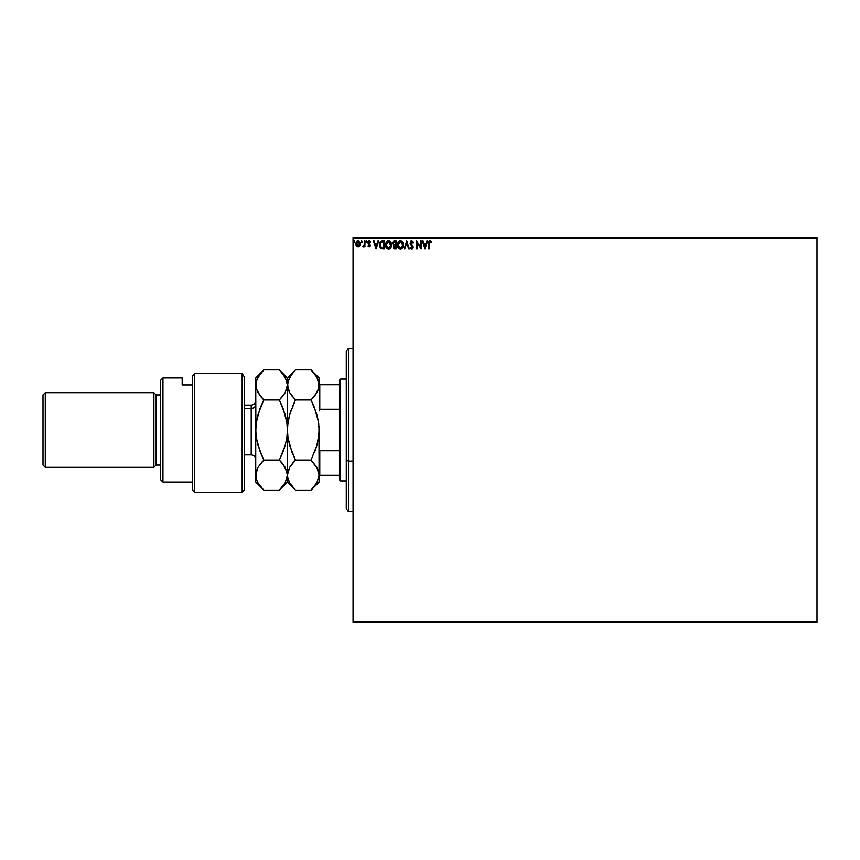 <?xml version="1.0" encoding="UTF-8"?>
<svg xmlns="http://www.w3.org/2000/svg" width="860" height="860" viewBox="0 0 860 860"><rect width="100%" height="100%" fill="white"/><g stroke="black" fill="none" stroke-linecap="round" stroke-linejoin="round"><path stroke-width="1.29" d="M353.051 238.768L817 238.768L817 621.232L353.051 621.232L353.051 238.768L353.051 622.371L817 622.371L353.051 622.371L353.051 621.232L817 621.232L817 238.768L353.051 238.768L353.051 237.629L353.051 238.768M359.942 245.487L360.136 242.885L359.007 241.198L357.05 241.198L355.793 243.907L356.696 246.347L358.975 246.659L358.029 246.917L359.673 245.96L360.265 243.907L358.029 240.929L355.793 243.907L356.384 245.96L358.029 246.917L356.384 245.96L355.803 243.649M364.328 241.026L364.93 241.026L364.328 241.026L364.135 245.347L362.802 246.723L364.328 245.96L364.93 246.82L364.93 241.026L364.93 246.82L364.93 241.026L364.328 241.026L364.231 244.96L362.802 246.723L364.328 245.96L364.93 246.82L364.328 246.82M368.488 245.809L369.123 246.207L368.338 245.595L369.123 246.207L369.703 245.423L367.983 242.595L369.262 240.929L370.52 241.714L369.262 240.929L370.52 241.714L370.165 242.24L369.338 241.638L368.585 242.563L370.316 245.401L369.155 246.917L370.305 245.165L368.639 242.24L370.52 241.714L368.704 241.079L368.026 243.057L369.703 245.562L367.983 246.089L369.155 246.917L367.983 246.089L369.155 246.917L367.983 246.089L368.338 245.595L367.983 246.089M382.485 241.026L380.131 242.219L379.539 245.981L381.002 248.529L384.334 248.948L384.334 241.026L382.485 241.026C380.378 241.316 379.367 242.606 379.454 244.885L381.249 248.658L384.334 248.948L384.334 241.026L384.334 248.948L381.356 248.712M394.525 241.026L396.116 241.026L393.74 241.198L392.654 243.273L393.912 245.304L393.407 248.099L396.116 248.948L396.116 241.026L396.116 248.948L396.116 241.026L394.525 241.026L392.654 243.273L393.912 245.304L393.171 246.981L394.987 248.948L396.116 248.948L394.987 248.948M404.791 248.948L404.135 248.948L406.673 241.026L404.135 248.948L404.791 248.948L406.726 242.939L408.65 248.948L409.317 248.948L406.769 241.026L409.317 248.948L406.769 241.026L404.135 248.948L404.791 248.948L406.726 242.939L408.65 248.948L409.317 248.948L408.65 248.948M420.583 241.026L420.583 246.917L416.627 241.026L416.627 248.948L417.229 248.948L417.229 243.036L421.196 248.948L421.196 241.026L420.583 241.026L421.196 241.026L420.583 241.026L420.583 246.917L416.627 241.026L416.627 248.948L417.229 248.948L417.229 243.036L421.196 248.948L421.196 241.026L421.067 248.948M429.215 243.681L429.763 241.714L431.247 242.348L431.548 241.735L430.054 240.822L428.764 241.843L428.602 248.948L429.215 248.948L429.215 243.681L430.065 241.638L431.247 242.348L431.548 241.735L430.054 240.822L428.602 243.595L428.602 248.948L429.215 248.948L429.226 243.068L430.065 241.638M426.925 241.026L427.592 241.026L425.055 248.948L427.592 241.026L426.925 241.026L426.119 243.563L423.894 243.563L423.077 241.026L422.41 241.026L424.947 248.948L427.592 241.026L426.925 241.026L426.119 243.563L423.894 243.563L423.077 241.026L422.41 241.026L424.947 248.948L422.41 241.026L423.077 241.026M411.8 240.822L410.553 241.552L410.156 243.337L412.52 247.691L411.768 248.336L410.704 247.325L410.231 247.809L412.123 249.099L413.09 246.68L410.757 242.703L411.725 241.638L413.079 242.961L413.574 242.552L411.8 240.822L410.123 242.971L412.563 247.336L411.768 248.336L410.704 247.325L410.231 247.809L411.757 249.153L413.176 247.304L410.736 242.982L411.843 241.638L413.079 242.961L413.574 242.552L411.8 240.822L411.08 241.026M403.426 244.95L402.684 242.24L400.007 240.843L398.051 242.273L397.492 246.411L399.051 248.755L400.771 249.12L402.716 247.68L403.426 244.95C403.447 242.692 402.437 241.316 400.362 240.822C398.298 241.337 397.288 242.724 397.331 244.993C397.288 247.272 398.32 248.658 400.416 249.153L403.426 244.95M391.644 244.95L390.902 242.24L388.225 240.843L386.269 242.273L385.721 246.411L387.269 248.755L388.989 249.12L390.935 247.68L391.644 244.95C391.665 242.692 390.655 241.316 388.591 240.822C386.527 241.337 385.506 242.724 385.549 244.993C385.506 247.272 386.538 248.658 388.634 249.153L391.644 244.95M377.981 241.026L378.647 241.026L376.11 248.948L378.647 241.026L377.981 241.026L377.164 243.563L374.938 243.563L374.132 241.026L373.466 241.026L376.003 248.948L378.647 241.026L377.981 241.026L377.164 243.563L374.938 243.563L374.132 241.026L373.466 241.026L376.003 248.948L373.466 241.026L374.132 241.026M366.854 241.703L366.36 240.929L366.865 241.585L366.242 240.94L365.876 241.81L366.736 242.025L365.844 241.585L366.36 242.24L366.36 240.929L365.844 241.585L366.36 240.929L366.865 241.585L366.36 242.24L365.855 241.703M362.189 241.703L361.684 240.929L362.189 241.585L361.565 240.94L361.2 241.81L362.071 242.025L361.178 241.585L361.684 242.24L361.684 240.929L361.178 241.585L361.684 240.929L362.189 241.585L361.684 242.24L361.189 241.703M354.567 241.703L354.18 240.94L353.557 241.585L354.18 242.23L354.578 241.585L354.073 242.24L354.578 241.585L354.073 242.24L353.557 241.585L354.073 242.24L353.557 241.585L354.073 240.929L354.073 242.24L353.557 241.585L354.073 240.929L354.073 242.24L353.557 241.585L354.073 240.929L354.567 241.466M817 237.629L353.051 237.629L817 237.629L817 238.768L817 237.629M429.215 248.948L428.602 248.948M429.839 240.843L431.548 241.735L431.247 242.348L430.462 241.746M428.688 242.187L428.613 243.337M425.001 247.035L424.152 244.38L425.85 244.38L425.001 247.035L424.152 244.38L425.85 244.38L425.001 247.035M417.229 248.948L416.627 248.948L416.767 241.026M411.843 241.638L410.736 242.982L411.94 245.025M410.757 242.703L413.165 247.142M410.736 242.982L410.929 243.756M411.757 244.821L413.176 247.304M413.165 247.465L412.832 248.529M412.262 249.034L410.231 247.809L410.704 247.325L411.94 248.314L412.563 247.336L411.822 245.906M411.241 248.121L410.704 247.325L411.768 248.336L412.563 247.336L411.445 245.519M410.704 247.325L411.768 248.336L412.563 247.336L411.671 248.336L410.704 247.325M411.188 245.25L410.51 244.369M410.285 243.875L410.123 242.971M410.392 241.821L410.887 241.165M403.071 246.949L402.716 247.68M399.255 248.873L398.072 247.734M397.395 245.874L397.728 247.1M398.739 241.445L397.524 243.455M398.062 242.262L398.578 241.606M400.362 240.822L401.061 240.918M403.34 243.928L403.415 244.595M401.115 249.034L402.512 247.981M402.383 246.895L402.727 245.874M401.104 248.185L400.384 248.336L397.943 245.283L400.384 241.638L402.813 244.96L400.534 248.336M397.976 245.562L398.621 247.325M400.104 248.314L399.448 248.088M397.965 244.412L399.104 242.111M398.675 242.552L398.298 243.186M401.201 241.821L402.233 242.789M402.243 247.153L402.598 246.39M394.611 248.927L394.073 248.787M392.762 242.466L393.256 241.563M394.009 244.605L393.3 243.627M393.837 246.508L394.869 248.131L393.772 246.97L395.503 245.595L395.503 248.131L393.826 247.422L394.719 245.627M393.772 246.97L394.869 248.131L393.783 246.809M394.525 248.099L395.503 248.131L395.191 245.595M394.299 245.788L393.891 246.336M395.503 244.788L395.503 241.843L395.503 244.788M393.278 243.1L394.439 241.853M393.3 242.928L393.88 242.015M390.59 248.153L391.386 246.68M390.311 248.454L389.644 248.916M389.333 249.034L390.504 248.25M387.473 248.873L386.043 247.304M385.721 246.411L385.946 247.1M386.011 242.756L385.721 243.573M386.28 242.262L386.796 241.606M387.623 241.026L388.236 240.843M387.237 241.23L386.269 242.273M390.107 242.337L390.848 243.649M390.601 246.895L391.031 244.96L388.322 248.314L386.161 244.993L388.602 241.638L390.945 245.874M390.279 247.422L388.752 248.336M386.194 245.562L386.839 247.325M388.322 248.314L386.978 247.508L388.236 248.303M386.194 244.412L387.322 242.111M386.892 242.552L386.516 243.186M391.031 244.96L390.999 244.391L391.031 244.96M389.322 248.185L390.139 247.583M390.462 247.153L390.816 246.39M383.13 248.948L381.249 248.658M379.496 245.68L379.464 244.541M379.464 244.53L379.851 242.735M380.12 242.219L380.829 241.445M379.539 245.981L379.83 247.046M381.571 247.916L380.378 246.637L381.571 247.916L383.323 248.131L381.571 247.916L380.066 244.885L381.077 242.251L383.721 241.843L383.721 248.131L382.872 248.131L383.721 248.131L383.721 241.843L383.065 241.843M380.539 242.864L381.077 242.251M380.378 243.176L380.195 243.735M380.131 244.057L380.432 243.057M376.056 247.035L375.207 244.38L376.906 244.38L376.056 247.035L375.207 244.38L376.906 244.38L376.056 247.035M368.338 245.595L369.123 246.207L369.703 245.423L369.123 246.207L369.563 244.906L367.983 242.595M369.252 246.186L369.703 245.562M369.435 244.724L368.252 243.617M368.155 241.735L368.65 241.112M370.015 242.025L369.338 241.638L370.165 242.24L370.52 241.714M369.338 241.638L370.165 242.24L369.252 241.638L368.585 242.563L369.467 241.649M368.596 242.713L369.972 244.272M369.155 246.917L370.316 245.53M370.187 246.143L369.671 246.777M366.414 242.24L365.844 241.585M364.242 246.132L363.264 246.917L363.447 246.197M364.328 245.96L362.802 246.723M364.145 246.293L363.447 246.895M364.307 243.971L364.274 244.659M361.684 242.24L361.178 241.585L361.738 242.24M356.244 245.734L355.943 245.025M355.825 243.391L356.008 242.627M358.534 240.993L357.9 240.929M358.029 241.638L359.652 243.896L357.932 246.197L356.491 243.133L356.427 244.283L358.029 241.638L359.168 242.262M359.276 242.423L359.63 243.52M357.932 246.197L359.652 243.896L358.416 246.143M357.835 246.186L356.427 244.283M354.127 242.24L354.008 240.929M402.684 243.831L402.781 244.391M390.902 243.831L390.999 244.391M382.872 248.131L381.775 247.981M356.491 243.133L357.298 241.864M359.566 244.67L359.265 245.39M348.526 461.111L348.526 348.526L348.526 461.111L353.051 461.111L348.526 461.111L348.526 511.474L348.526 461.111L346.268 460.25L348.526 461.111M346.268 350.794L346.268 460.25L346.268 350.794L348.526 348.526L353.051 348.526M346.268 509.206L346.268 460.25L346.268 509.206L348.526 511.474L353.051 511.474M339.474 450.748L339.474 479.794L340.603 480.923L340.603 379.077L339.474 380.206L339.474 450.748L339.474 380.206L340.603 379.077L340.603 480.923L346.268 480.923L340.603 480.923L339.474 479.794L339.474 450.748L319.78 450.748L319.103 449.06L319.78 450.748L319.78 475.268L339.474 475.268L319.78 475.268L319.78 450.748L339.474 450.748M346.268 379.077L340.603 379.077L346.268 379.077M319.103 475.268L319.78 475.268L319.103 475.075L316.867 482.793L311.051 490.103L295.474 490.103L289.691 482.847L288.014 479.031L287.423 475.075L289.659 467.367L295.474 460.057L311.051 460.057L316.835 467.313L318.512 471.129L319.103 475.075L316.846 467.324L318.512 471.14M319.103 410.94L319.78 409.252L339.474 409.252L319.78 409.252L319.78 384.732L319.103 384.732L319.78 384.732L319.78 409.252L319.103 410.94M339.474 384.732L319.78 384.732L339.474 384.732M242.154 373.466L244.423 377.121L242.154 373.466L194.629 373.466L194.629 492.232L194.629 373.466L192.371 375.971L192.371 489.974L192.371 375.971L194.629 373.466L242.154 373.466L242.154 492.232L242.154 373.466L244.423 377.121L242.154 373.466M244.423 489.974L242.154 492.232L244.423 489.974L244.423 377.121L244.423 489.974M162.948 377.948L160.68 380.206L160.68 479.794L162.948 482.051L162.948 377.948L162.948 482.051L192.371 482.051L162.948 482.051L160.68 479.794L160.68 380.206L162.948 377.948L182.18 377.948L162.948 377.948M153.897 467.346L156.154 465.077L156.154 394.923L153.897 392.654L153.897 467.346L153.897 392.654L45.268 392.654L43 394.923L43 465.077L45.268 467.346L45.268 392.654L45.268 467.346L153.897 467.346L45.268 467.346L43 465.077L43 394.923L45.268 392.654L153.897 392.654L156.154 394.923L156.154 465.077L160.68 465.077L156.154 465.077L153.897 467.346M160.68 394.923L156.154 394.923L160.68 394.923M182.18 384.925L182.18 377.948L182.18 384.925L192.371 384.925L182.18 384.925M244.423 454.897L251.206 454.897L251.206 408.435A4.526 3.924 180 0 0 255.732 404.522A4.526 3.924 0 0 1 251.206 408.435L251.206 405.103C253.958 404.834 255.463 403.329 255.732 400.577M251.206 451.565L251.206 408.435L244.423 408.435L251.206 408.435L251.206 405.103L244.423 405.103M314.523 407.694L318.512 422.099L319.103 430L318.522 437.772L316.867 445.437L311.051 460.057L295.474 460.057L289.691 445.523L288.014 437.901L287.423 430L288.003 422.228L289.659 414.563L295.474 399.943L311.051 399.943L316.835 414.477L318.512 422.099L319.103 430L318.522 422.163M292.314 373.38L295.474 369.897L311.051 369.897L316.856 377.196L318.952 382.947L318.512 388.849L316.856 392.654L311.051 399.943L295.474 399.943L289.669 392.644L287.423 384.925L289.669 377.185L295.474 369.897L311.051 369.897L316.856 377.196L319.103 384.925L319.103 377.948L318.512 388.849L314.298 396.363L316.846 392.676L311.051 399.943L314.502 407.629M294.765 370.617L287.423 377.948L279.371 369.897L263.794 369.897L260.548 373.476L263.794 369.897L279.371 369.897L285.176 377.196L287.423 384.925L287.423 430L287.423 377.948L288.003 388.817L287.573 386.892L289.669 392.644L292.239 396.374L289.132 391.644M313.696 397.094L314.265 396.395M317.867 390.633L318.952 386.903M295.442 399.921L289.68 414.52L291.68 408.521M288.82 417.852L288.003 422.163M292.002 452.306L288.014 437.901L287.423 430L287.713 435.504M290.142 466.561L295.474 460.057L292.239 463.626L295.474 460.057L292.024 452.371M317.834 469.291L311.051 460.057L316.835 445.523L314.846 451.468M289.669 467.356L287.423 475.075L289.659 467.367M292.185 486.459L295.474 490.103L311.051 490.103L317.039 482.492M288.584 469.549L288.003 471.173M287.562 433.902L287.562 426.098L289.659 414.563L295.474 399.943L292.239 407.102M287.659 425.066L287.573 426.065M288.842 417.734L288.003 422.185M290.572 394.116L295.474 399.943M282.607 373.466L286.842 381.012L287.423 384.925L288.014 380.991L292.228 373.476M287.573 477.053L287.423 430L287.423 482.051L287.423 475.075L285.187 482.793L280.081 489.383M287.82 478.31L287.971 478.859M281.457 397.728L285.165 392.665L287.423 384.925L285.165 392.665L279.371 399.943L285.154 414.477L286.821 422.099L287.423 430L286.842 437.772L285.187 445.437L279.371 460.057L285.154 467.313L287.423 475.075L285.187 482.793L279.371 490.103L287.423 482.051L295.474 490.103L289.691 482.847L287.573 477.063M316.867 482.793L319.103 475.075L319.103 482.051L318.952 426.065M318.866 434.934L316.867 445.437L314.298 452.876M318.522 422.228L318.813 424.496M319.103 475.075L318.963 433.902M286.272 480.568L286.821 479.041M287.272 386.903L286.197 390.612M285.154 392.687L282.607 396.363L285.154 392.687M282.822 407.629L286.821 422.099L287.423 430L287.272 426.065M287.132 424.496L286.832 422.185M287.186 434.934L287.272 433.935M286.832 422.163L287.423 430L286.842 437.772L285.187 445.437L279.371 460.057L282.607 463.637L279.371 460.057L285.165 445.491L283.166 451.468M286.133 469.259L287.423 475.075L286.832 471.14M263.074 489.383L258 482.847L256.334 479.031L255.882 473.129L257.978 467.367L255.882 473.108L255.732 482.051L255.732 377.948L255.882 433.935M260.344 452.371L256.334 437.901L255.732 430L255.732 475.096L257.978 467.367L262.44 461.454M256.323 471.173L257.978 467.356L263.794 460.057L279.371 460.057L263.794 460.057L258 445.523L256.334 437.901L255.732 430L256.022 435.504M255.732 482.051L263.794 490.103L279.371 490.103L263.794 490.103L260.548 486.523L262.515 488.781M260.548 486.523L258.097 482.998M257.989 482.815L256.344 479.084M257.505 481.912L257.785 482.449M257.161 417.734L255.732 430L256.312 422.228L257.978 414.563L263.794 399.943L257.978 392.644L255.882 386.892L255.882 382.947L257.989 377.185L263.794 369.897L255.732 377.948M255.882 382.937L256.312 388.817L255.732 384.925L256.312 388.806L260.548 396.363M263.762 399.921L260.548 407.102L263.794 399.943L260.558 396.374M257.387 391.536L257.978 392.633M255.968 425.066L255.882 426.065M256.312 422.228L259.989 408.521M282.607 396.374L279.371 399.943L263.794 399.943L279.371 399.943L282.843 407.694M255.732 384.925L256.323 380.991L260.548 373.476M263.794 460.057L260.322 452.306M256.334 479.031L255.732 475.075M282.607 463.637L286.832 471.151L287.423 475.075M281.865 462.734L279.414 460.089M263.794 399.943L260.548 407.102M257.14 417.852L256.323 422.163M279.371 460.057L282.607 452.897M242.154 492.232L194.629 492.232L192.371 489.974M311.051 369.897L319.103 377.948M319.103 482.051L311.051 490.103M251.206 454.897C253.958 455.166 255.463 456.671 255.732 459.423"/></g></svg>
